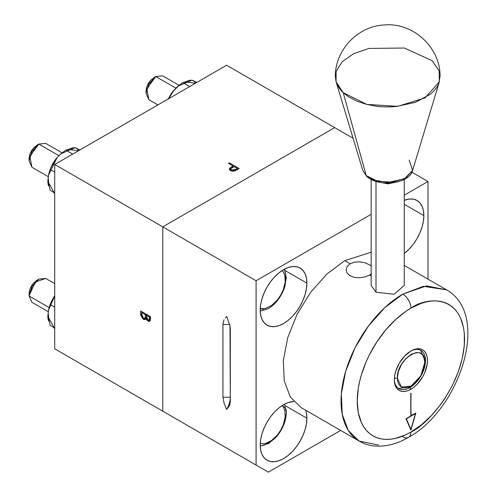 <?xml version="1.0" encoding="UTF-8"?>
<svg xmlns="http://www.w3.org/2000/svg" width="497" height="497" viewBox="0 0 497 497"><rect width="100%" height="100%" fill="white"/><g stroke="black" fill="none" stroke-linecap="round" stroke-linejoin="round"><path stroke-width="0.75" d="M232.341 167.551L232.341 166.414L230.005 167.955L229.409 169.079L230.533 170.521L234.907 170.875L239.219 168.558L229.39 162.886L228.514 163.395L233.043 166.01L233.043 167.16M232.807 167.29L232.341 167.023L232.807 167.29M229.651 169.781L230.005 167.955L230.005 169.371L230.844 168.75M148.044 320.062L146.342 315.98L146.342 315.297L147.218 314.787L146.342 315.297L149.485 317.111L150.367 316.601L149.485 317.111L149.485 318.496L150.492 317.912L149.485 318.496L149.218 319.95L148.398 320.217L146.609 318.167L146.342 315.297L149.485 317.111L148.982 320.186L148.044 320.062M148.976 320.18L149.286 320.379L148.982 320.186L150.492 319.167M146.553 315.173L146.559 314.682L145.329 315.39L145.217 317.44L144.422 318.484L142.999 317.943L141.968 316.322L141.682 312.607L145.329 314.713L145.217 317.44L146.36 316.782L144.633 318.391L143.459 318.285L141.682 314.054L141.682 312.607L142.558 312.097L141.682 312.607L145.329 314.713L146.211 314.203M144.633 318.391L146.379 316.968M141.9 311.712L141.9 312.476L141.9 311.712M144.397 318.409L145.913 318.968M146.559 314.402L146.553 315.21M146.441 316.732L145.491 317.8M150.566 318.987L150.106 319.521M150.492 318.888L150.492 316.676L140.67 311.004L140.67 314.073L143.459 319.304L145.286 319.528L145.969 318.571L148.063 321.087L149.771 321.273L150.492 318.888L150.492 316.676L140.67 311.004L140.67 314.073L141.682 313.489L140.67 314.073L140.831 315.508L142.875 318.9L143.459 319.304L144.689 318.596L143.459 319.304L145.043 319.627L146.615 318.198L145.969 318.571L146.857 320.068L148.063 321.087L149.286 320.379L148.063 321.087L149.15 321.429L150.262 320.677L150.492 318.888M145.789 318.968L144.478 318.465M54.72 164.482L162.774 226.868L162.774 411.187L54.72 348.801L54.72 164.482L54.72 348.801L175.05 418.275L54.72 348.801L175.05 418.275L162.774 411.187L162.774 226.868L54.72 164.482L226.62 65.237L54.72 164.482M334.674 127.617L226.62 65.237L334.674 127.617L162.774 226.868L334.674 127.617L353.1 138.259L334.674 127.617M228.514 163.395L233.043 166.01L229.608 168.427L229.434 169.297L230.136 170.26L232.031 171.08L233.801 171.13L237.293 169.67M239.219 168.558L229.39 162.886L229.39 163.898M233.043 166.408L233.702 166.787L233.043 166.408M237.33 168.881L237.988 169.266L237.33 168.881M232.31 167.57L234.05 166.594L237.33 168.483L237.33 169.645L237.33 168.483L235.528 169.52L235.528 170.614L235.528 169.52L233.155 170.384L231.043 169.732L230.981 168.539L234.05 166.594L237.33 168.483L235.528 169.52L231.416 170.011L231.416 170.918M231.111 168.57L229.608 169.844M230.819 170.819L231.13 169.8M306.891 418.194L285.135 405.639L306.891 418.194A32.995 19.048 -60 0 1 292.484 451.4A32.995 19.048 -60 0 1 267.063 460.234A32.995 19.048 -60 0 1 260.229 445.132A32.995 19.048 -60 0 1 293.727 401.551L288.111 402.613L283.557 404.726L279.01 407.869L274.63 411.932L270.598 416.747L267.063 422.139L264.162 427.898L262.006 433.8L260.676 439.621L260.229 445.132L260.676 450.133L262.006 454.42L264.162 457.83L267.063 460.234L270.598 461.545L274.63 461.707L279.01 460.713L283.557 458.601L288.111 455.457L292.484 451.4L296.523 446.579L300.058 441.187L302.959 435.434L305.115 429.532L306.438 423.711L306.891 418.194A32.995 19.048 -60 0 0 305.636 410.205L306.438 413.2L306.891 418.194M423.854 215.605L404.247 204.286L423.854 215.605A32.995 19.048 -60 0 1 404.247 253.513L409.453 248.804L413.485 243.99L417.02 238.597L419.922 232.838L422.077 226.936L423.407 221.115L423.854 215.605A32.995 19.048 -60 0 0 417.02 200.496L419.922 202.906L422.077 206.317L423.407 210.604L423.854 215.605M404.247 200.328A32.995 19.048 -60 0 1 417.02 200.496L413.485 199.191L409.453 199.03L404.247 200.328M306.891 283.135L285.129 270.567L306.891 283.135A32.995 19.048 -60 0 1 292.484 316.334A32.995 19.048 -60 0 1 267.063 325.175A32.995 19.048 -60 0 1 260.229 310.072A32.995 19.048 -60 0 1 274.63 276.866A32.995 19.048 -60 0 1 300.058 268.026A32.995 19.048 -60 0 1 306.891 283.135L306.438 288.645L305.115 294.466L302.959 300.368L300.058 306.127L296.523 311.52L292.484 316.334L288.111 320.397L283.557 323.541L279.01 325.653L274.63 326.647L270.598 326.486L267.063 325.175L264.162 322.764L262.006 319.354L260.676 315.067L260.229 310.072L260.676 304.555L262.006 298.734L264.162 292.832L267.063 287.08L270.598 281.687L274.63 276.866L279.01 272.81L283.557 269.666L284.955 270.474L283.557 269.666L288.111 267.554L292.484 266.56L296.523 266.721L300.058 268.032L302.959 270.436L305.115 273.847L306.438 278.134L306.891 283.135M230.304 328.71L230.304 401.495L229.981 404.073L229.123 406.192L226.62 409.497L224.122 403.315L222.942 397.246L222.942 324.46L223.265 321.888L222.942 324.46L229.67 324.46L222.942 324.46L222.942 397.246L230.304 397.246L230.304 328.71L229.981 325.765L230.304 401.495L229.981 404.073L229.123 406.192L226.62 409.497A17.364 10.027 120 0 0 230.304 397.246A17.364 10.027 -60 0 1 226.62 409.497L224.122 403.315L222.942 397.246L230.304 397.246M225.278 318.005L226.62 316.459L229.981 325.765L226.62 316.459L225.278 318.005M223.265 321.888L224.116 319.764L223.265 321.888M427.992 181.498L411.889 172.198L427.992 181.498L404.247 195.203L427.992 181.498L427.992 279.134L427.992 181.498M371.153 214.313L256.092 280.743L162.774 226.868L256.092 280.743L256.092 465.062L162.774 411.187L268.368 472.15L175.05 418.275L268.368 472.15L340.65 430.421L268.368 472.15L256.092 465.062L256.092 280.743L371.153 214.313M375.999 292.224L394.034 294.292L404.247 285.464L394.034 294.292L375.999 292.224L371.153 285.464L375.999 292.224L375.999 181.386L375.999 292.224M377.453 181.809L387.703 183.859L397.948 181.809L387.703 183.859L377.453 181.809M184.182 82.247L189.233 80.359L191.805 80.172L177.814 86.279L173.788 90.578L179.802 84.751M168.29 99.065L173.788 90.578L168.626 98.723M196.967 82.359L191.805 80.172L193.762 80.769L194.836 82.011L195.004 83.651M190.326 82.496L186.773 82.067L182.784 82.595L189.668 86.571L182.784 82.595L177.317 86.739M176.802 87.199L171.341 93.461L168.222 98.953M195.358 83.285L188.63 82.167M177.814 86.279L173.037 91.168L168.595 98.487M157.878 104.923L148.895 99.735L146.783 88.69L155.785 76.544L175.82 88.112L155.785 76.544L150.784 80.11L148.292 83.471L146.621 87.31L146.037 91.044L153.722 77.737L155.785 76.544L148.895 83.819L146.037 93.43L148.901 99.742M162.687 75.867L155.785 76.544L162.674 75.861L178.97 85.273M284.433 269.175L286.353 278.022L283.949 289.223L285.036 285.912L285.657 280.935L285.589 273.543L284.414 269.188M275.779 302.064L280.724 295.603L283.949 289.223C280.351 297.976 275.145 304.45 268.343 308.637L271.014 306.798L275.779 302.064M260.242 309.24L261.931 308.749L263.839 310.109L268.343 308.637L260.248 311.097M282.116 270.536L283.247 271.84L284.806 275.282L285.203 282.066L283.247 289.844L280.768 295.007L277.537 299.734L271.778 305.32L265.709 308.364L261.944 308.736L260.248 308.407M48.234 176.665L31.938 167.259L29.826 156.213L38.828 144.068L58.863 155.636L38.828 144.068L33.827 147.634L31.336 150.995L29.671 154.834L29.087 158.568L36.772 145.261L38.828 144.068L31.938 151.343L29.087 160.953L31.951 167.265M45.73 143.391L38.828 144.068L45.724 143.385L62.013 152.796M284.439 404.235L286.365 412.473L286.104 409.733L285.384 407.838L283.253 406.869L282.836 405.154M260.248 446.12L264.597 444.958L271.033 441.324L275.027 438.292L277.351 435.695L268.858 443.38L260.248 446.144M282.116 405.583L283.247 406.888L284.806 410.329L285.203 417.113L283.247 424.892L280.768 430.054L277.537 434.782L271.778 440.367L265.709 443.411L263.777 443.771L260.248 443.454M282.513 427.041L285.396 419.064L286.365 412.473C286.135 420.462 283.135 428.203 277.351 435.695L279.519 432.701L282.513 427.041M29.087 296.001L35.101 282.128L45.724 278.438L38.828 279.115L31.938 286.39L29.087 296.001L49.116 307.562L29.087 296.001L31.945 302.313L29.087 296.001L29.087 293.615L36.772 280.308L32.498 284.265L30.379 287.943L29.23 291.801L29.087 296.001M54.614 161.09L56.832 158.102L48.526 175.161L47.824 181.324L48.656 174.553L50.377 168.582L54.614 161.09M48.526 175.161L48.656 174.553M78.402 150.808L71.68 149.69L68.251 149.64L65.828 150.119L72.717 154.095L65.828 150.119L60.361 154.263M67.225 149.771L72.276 147.882L74.854 147.696L60.858 153.803L56.086 158.692L51.638 166.01M50.24 169.52L54.72 172.105L50.24 169.52M60.858 153.803L62.852 152.275M80.011 149.883L74.854 147.696L76.811 148.292L77.88 149.535L78.048 151.175M73.376 150.019L69.847 149.703M59.845 154.722L56.086 158.692L52.856 163.42L50.377 168.582L48.818 173.82M48.42 176.36L48.687 174.459M54.72 193.457L52.725 191.68M49.483 186.71L48.65 185.878L48.047 184.052L47.824 181.324L54.72 193.712M48.731 174.236L49.265 172.13M50.234 190.308L54.72 192.898L50.234 190.308L48.818 184.387L48.29 178.79M54.72 296.013L48.526 310.209L47.824 316.372L48.656 309.6L50.377 303.636L54.72 295.553L51.638 301.058M50.24 304.568L54.72 307.158L50.24 304.568M48.818 308.873L50.377 303.63L54.72 295.982M48.526 310.209L48.656 309.6M48.42 311.408L48.687 309.507M54.72 328.505L52.725 326.728M49.483 321.758L48.65 320.925L48.047 319.099L47.824 316.372L54.72 328.759M48.731 309.283L49.265 307.177M50.234 325.361L54.72 327.945L50.234 325.361L48.818 319.434L48.29 313.837M394.382 378.155L397.37 378.155L398.414 371.489L401.39 364.63L405.838 358.623L411.094 354.386L416.343 352.559L418.716 352.659L420.797 353.429L422.5 354.839L423.767 356.852L424.817 362.313C425.662 341.377 396.519 358.207 397.37 378.155L401.39 387.039L411.094 386.076L405.838 387.902L403.471 387.809L401.39 387.039L399.681 385.622L398.414 383.616L397.631 381.093L397.37 378.155L394.382 378.155M424.817 362.313L424.817 360.151L424.55 365.556L423.767 368.979L420.797 375.838L416.343 381.839L411.094 386.076L420.797 375.838L424.817 362.313M420.592 350.267L424.817 360.151M411.094 386.076L409.224 387.157L409.926 387.567A22.054 12.729 120 0 0 425.519 360.834A22.054 12.729 120 0 0 410.41 351.286A22.054 12.729 -60 0 1 420.953 350.46A22.054 12.729 -60 0 1 424.332 368.134A22.054 12.729 -60 0 1 409.926 387.567L410.907 389.269A23.44 13.537 -60 0 1 394.332 379.696A23.44 13.537 -60 0 1 410.907 350.988A23.44 13.537 -60 0 1 427.482 360.555A23.44 13.537 -60 0 1 410.907 389.269L409.224 387.157L398.551 388.443M404.247 265.429L446.474 289.807L423.388 286.322L402.806 294.131L384.877 307.556L368.488 325.964L355.063 347.77L345.744 371.097L341.34 393.947L342.228 414.336L348.335 430.514L359.132 441.094C364.928 444.386 371.259 446.082 378.124 446.176C388.263 446.194 398.395 443.243 408.534 437.335C459.532 409.578 491.291 315.048 446.474 289.807L426.438 285.912L402.806 294.131A11.462 6.616 60 0 1 410.907 308.165C426.6 296.616 463.831 293.708 464.565 339.147C463.831 385.43 426.6 425.513 410.907 432.086A11.462 6.616 60 0 1 408.534 437.335A11.462 6.616 -120 0 0 410.907 432.086A75.886 43.811 -60 0 1 357.25 401.104A75.886 43.811 -60 0 1 410.907 308.165A11.462 6.616 -120 0 0 402.806 294.131A87.342 50.427 120 0 0 345.744 371.097A87.342 50.427 120 0 0 359.132 441.094L378.577 445.039M359.132 441.094L301.126 407.602L290.329 397.028L284.222 380.845L283.333 360.455L287.738 337.612L297.057 314.278L310.488 292.472L326.871 274.064L344.8 260.645L350.155 263.733L347.167 266.448L346.117 269.809L347.167 273.17L350.161 275.885L354.634 277.475L359.896 277.767L365.171 276.848L369.65 274.99L371.153 275.86L369.65 274.99L371.365 273.816M371.365 265.802L365.158 262.77L359.89 261.851L354.628 262.143L350.155 263.733L344.8 260.645L371.153 252.246M408.534 437.335A11.462 6.616 60 0 1 402.806 436.764M411.031 393.164L410.783 415.709L415.821 413.088L410.907 430.104L405.993 418.76L410.783 415.995L410.783 393.307L411.031 415.852L415.821 413.088M409.926 387.567A22.054 12.729 -60 0 1 398.898 388.66A22.054 12.729 -60 0 1 394.338 379.118A22.054 12.729 120 0 0 409.926 387.567M410.907 350.988L414.144 349.484L417.25 348.782L420.114 348.894L422.63 349.826L424.693 351.534L426.221 353.957L427.165 357.008L427.482 360.555L427.165 364.475L424.693 372.806L422.63 376.894L417.25 384.15L414.144 387.033L410.907 389.269L407.677 390.766L404.564 391.474L401.7 391.356L399.184 390.431L397.128 388.716L395.593 386.293L394.649 383.249L394.332 379.696L394.649 375.782L395.593 371.644L399.184 363.357L404.564 356.107L410.907 350.988M410.907 308.165L405.645 311.501L395.332 319.826L385.616 330.089L376.869 341.886L369.433 354.765L366.295 361.462L361.331 375.036L359.561 381.789L358.281 388.424L357.25 401.104L358.281 412.597L361.331 422.456L363.587 426.656L366.295 430.309L369.433 433.378L372.967 435.844L376.869 437.677L381.1 438.857L385.616 439.373L390.375 439.224L395.332 438.41L405.645 434.825L410.907 432.086L421.375 424.854L431.439 415.517L440.721 404.434L444.945 398.37L452.388 385.486L458.228 372.011L462.253 358.467L464.31 345.372L464.31 333.226L463.533 327.653L460.483 317.794L458.228 313.601L455.525 309.948L452.388 306.873L448.847 304.412L444.945 302.58L440.721 301.399L436.204 300.878L431.439 301.027L426.482 301.841L421.375 303.313L410.907 308.165M410.907 430.104L405.993 418.76L410.783 415.995L410.783 393.307M406.36 418.834L415.455 413.579L410.907 429.34L410.466 429.085L410.907 429.34L415.455 413.579L406.36 418.834L410.907 429.34L406.36 418.834M409.186 160.146L412.628 170.365L405.763 178.088L392.524 182.2L377.583 181.243L366.214 175.571L343.216 92.635L366.214 175.571A2.647 1.833 132.9 0 0 366.606 176.224A2.647 1.833 -47.1 0 1 366.214 175.571L362.773 170.365L336.102 81.862L343.216 92.635L366.755 104.389L397.687 106.358L425.097 97.847L439.305 81.862L439.118 70.909L432.185 60.715L404.44 48.023L369.047 48.42L353.603 53.719L342.172 61.727L336.102 71.487L336.102 81.862M412.628 170.365L404.527 178.765L388.145 182.461L373.843 180.082L366.214 175.571L362.773 170.365L366.593 176.218C377.751 187.45 409.13 184.306 412.628 170.365L439.305 81.862M335.326 76.395L336.022 81.595L338.674 87.323L341.911 91.361L346.142 95.076L349.466 97.344L357.181 101.251L366.072 104.215L375.794 106.122C381.298 106.998 388.107 107.128 396.221 106.513L415.349 102.357L430.265 94.293C434.813 90.367 437.627 86.789 438.708 83.552L440.075 76.395C440.423 47.377 412.97 22.148 384.051 24.98C357.71 26.223 335.146 50.042 335.326 76.395M404.247 285.464L404.247 179.386M371.153 285.464L371.153 179.386M146.037 91.044L146.037 93.43M153.722 77.737L155.785 76.544M29.087 158.568L29.087 160.953M36.772 145.261L38.828 144.068M45.724 278.438L54.72 283.632M36.772 280.308L38.828 279.115M31.938 302.306L48.371 311.793"/></g></svg>
